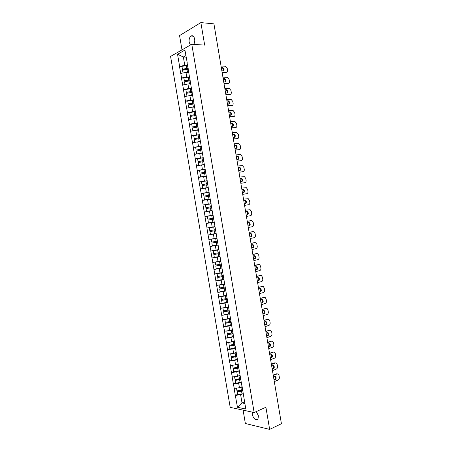 <?xml version="1.0" encoding="UTF-8"?>
<svg xmlns="http://www.w3.org/2000/svg" width="452" height="452" viewBox="0 0 452 452"><rect width="100%" height="100%" fill="white"/><g stroke="black" fill="none" stroke-linecap="round" stroke-linejoin="round"><path stroke-width="0.68" d="M256.301 411.569L258.425 415.834L257.968 419.083C255.617 420.569 253.708 419.027 252.233 414.461L252.284 412.128M190.428 45.025L189.179 42.268C188.857 39.409 189.467 37.33 191.01 36.019C192.755 35.216 193.97 36.239 194.654 39.081C194.936 41.132 194.631 42.895 193.733 44.381M243.091 410.133L245.357 423.507L269.646 429.4L281.421 423.716L213.926 23.86L200.863 22.6L179.568 35.595L181.992 49.873M170.579 56.427L230.192 407.331L254.154 412.535L191.778 44.251L170.579 56.427M244.566 401.828L242.023 402.918L237.464 407.292L245.798 409.071L241.865 385.059M237.464 407.292L235.306 395.376L237.571 394.438M242.001 386.686L239.441 387.72L234.125 388.421L235.306 395.376M234.266 388.449L233.368 383.957L235.639 383.059M240.068 375.29L237.503 376.284L232.187 377.002L233.368 383.957M232.328 377.024L231.43 372.533L233.707 371.668M238.136 363.894L235.565 364.843L230.249 365.578L231.43 372.533M230.39 365.595L229.492 361.108L231.774 360.278M236.204 352.487L233.622 353.402L228.311 354.142L229.492 361.108M228.446 354.159L227.548 349.673L229.842 348.876M234.266 341.074L231.684 341.949L226.367 342.706L227.548 349.673M226.508 342.718L225.61 338.232L227.91 337.474M232.334 329.661L229.74 330.491L224.424 331.265L225.61 338.232M224.565 331.271L223.667 326.785L225.972 326.061M230.396 318.236L222.48 319.813L223.667 326.785M222.621 319.818L221.723 315.332L229.769 313.722M228.458 306.806L220.536 308.36L221.723 315.332M220.672 308.36L219.779 303.874L222.237 303.185M226.52 295.376L218.593 296.896L219.779 303.874M218.728 296.896L217.83 292.41L220.559 291.693M224.582 283.935L216.649 285.427L217.83 292.41M216.785 285.427L215.886 280.941L218.988 280.172M222.638 272.488L214.7 273.957L215.886 280.941M214.836 273.946L213.937 269.465L217.598 268.618M220.7 261.036L212.751 262.476L213.937 269.465M212.886 262.465L211.988 257.985L216.581 256.99M218.757 249.577L210.802 250.99L211.988 257.985M210.937 250.979L210.039 246.498L216.491 245.204M216.813 238.114L208.852 239.503L210.039 246.498M208.988 239.481L208.089 235.006L216.175 233.509M214.869 226.644L206.903 228.006L208.089 235.006M207.033 227.983L206.14 223.508L214.242 222.135L241.775 385.37M213.061 215.146L204.948 216.502L206.14 223.508M205.084 216.48L202.993 204.993L211.078 203.829M211.112 203.671L202.993 204.993M203.129 204.965L201.044 193.479L206.287 192.806M209.169 192.185L201.044 193.479M201.174 193.45L199.083 181.958L203.146 181.501M207.219 180.693L199.083 181.958M199.219 181.924L197.128 170.432L200.518 170.105M205.27 169.201L197.128 170.432M197.258 170.398L195.174 158.901L198.129 158.658M203.321 157.697L195.174 158.901M195.304 158.861L193.213 147.363L195.869 147.188M201.366 146.188L193.213 147.363M193.343 147.318L191.258 135.82L193.693 135.696L194.292 138.679L199.931 137.696M199.417 134.673L191.258 135.82M191.382 135.775L189.298 124.272L191.721 124.181M197.428 123.153L194.592 123.255L189.298 124.272M189.422 124.221L187.331 112.717L189.767 112.661M195.292 111.633L192.631 111.689L187.331 112.717M187.461 112.661L185.371 101.152L187.812 101.135M193.196 100.101L190.665 100.112L185.371 101.152M185.501 101.095L183.41 89.586L185.851 89.609M191.128 88.552L188.704 88.53L183.41 89.586M183.535 89.524L181.444 78.015L183.896 78.072M189.077 77.004L186.738 76.942L181.444 78.015M181.568 77.947L179.478 66.433L181.936 66.529M187.038 65.438L184.772 65.354L179.478 66.433M179.602 66.365L177.557 54.296L184.936 50.087L187.201 62.63M212.898 215.033L187.015 62.365M213.039 215.011L214.242 222.135L211.44 222.61L212.208 227.113M240.752 382.426L238.684 383.251L239.441 387.72M238.684 383.251L233.509 383.98M238.888 370.996L236.746 371.815L237.503 376.284M236.746 371.815L231.571 372.555M239.809 373.753L239.899 373.459M237.034 359.56L234.808 360.368L235.565 364.843M234.808 360.368L229.627 361.125M235.198 348.113L232.865 348.921L233.622 353.402M232.865 348.921L227.689 349.684M233.385 336.655L230.921 337.469L231.684 341.949M230.921 337.469L225.746 338.243M231.599 325.186L228.978 326.011L229.74 330.491M228.978 326.011L223.802 326.796M229.774 313.728L227.034 314.547L227.797 319.027M227.034 314.547L221.859 315.338M227.836 302.298L225.09 303.072L225.847 307.558M225.09 303.072L219.915 303.88M225.898 290.868L223.141 291.596L223.904 296.083M223.141 291.596L217.966 292.41M223.955 279.426L221.192 280.116L221.955 284.602M221.192 280.116L216.022 280.935M222.017 267.979L219.248 268.624L220.005 273.115M219.248 268.624L214.073 269.46M220.073 256.527L217.299 257.132L218.056 261.623M217.299 257.132L212.124 257.973M218.13 245.069L215.344 245.628L216.107 250.125M215.344 245.628L210.174 246.481M216.192 233.605L213.395 234.125L214.158 238.622M213.395 234.125L208.225 234.989M211.44 222.61L206.27 223.486M212.163 210.683L209.491 211.095L210.253 215.598M209.491 211.095L204.315 211.977M210.214 199.202L207.536 199.569L208.299 204.078M207.536 199.569L202.366 200.462M208.265 187.71L205.581 188.038L206.344 192.546M205.581 188.038L200.405 188.942M206.315 176.218L203.62 176.5L204.389 181.015M203.62 176.5L198.451 177.416M204.366 164.714L201.665 164.963L202.428 169.472M201.665 164.963L196.496 165.884M202.417 153.205L199.705 153.414L200.473 157.929M199.705 153.414L194.535 154.347M200.468 141.696L197.744 141.86L198.513 146.38M197.744 141.86L192.58 142.804M198.513 130.176L195.784 130.3L196.552 134.82M195.784 130.3L190.62 131.255M196.558 118.65L193.823 118.735L194.592 123.255M193.823 118.735L188.659 119.701M194.603 107.124L191.863 107.164L192.631 111.689M191.863 107.164L186.693 108.141M192.648 95.587L189.897 95.587L190.665 100.112M189.897 95.587L184.732 96.57M190.693 84.044L187.936 83.999L188.704 88.53M187.936 83.999L182.766 84.999M188.733 72.495L185.97 72.41L186.738 76.942M185.97 72.41L180.8 73.422M186.128 57.127L183.354 56.986L184.772 65.354M185.868 55.59L183.354 56.986L177.557 54.296M269.646 429.4L265.906 407.263L254.154 412.535M191.778 44.251L204.671 45.115L200.863 22.6M242.628 393.845L240.622 394.681L242.023 402.918L244.848 403.495M240.622 394.681L235.447 395.404M243.747 396.98L243.831 396.647M204.948 216.502L213.067 215.208M188.704 72.326L187.789 72.467M188.196 68.495L182.557 69.506L181.913 66.382L186.337 65.557L186.823 68.416L182.399 69.241M221.045 66.02L225.401 66.207L227.226 68.376L227.548 70.292C227.667 71.574 227.237 72.263 226.26 72.36L222.09 72.224M221.853 70.8L223.062 70.84C224.52 69.902 224.384 68.794 222.644 67.512L221.288 67.45M226.26 72.36L222.152 72.569M223.135 70.84C223.712 69.512 223.328 68.512 221.983 67.834L221.344 67.8M187.665 65.354L186.337 65.557M188.151 68.207L186.823 68.416M188.659 72.049L186.45 72.427M188.314 69.173L182.563 70.201L183.032 72.987M190.665 83.874L189.676 84.027M190.156 80.044L184.359 80.806L183.874 77.953L188.303 77.134L188.783 79.987L184.359 80.806M222.921 77.145L227.311 77.281L229.091 79.416L229.413 81.326C229.531 82.609 229.102 83.309 228.124 83.422L223.972 83.349M223.729 81.925L224.932 81.948C226.384 81.01 226.26 79.902 224.554 78.62L223.164 78.575M228.124 83.422L224.022 83.665M224.977 81.948C225.588 80.637 225.226 79.631 223.893 78.93L223.22 78.897M189.625 76.925L188.303 77.134M190.111 79.778L188.783 79.987M190.62 83.614L188.343 84.01M190.275 80.744L184.523 81.767L184.998 84.569M192.62 95.417L191.546 95.587M192.111 91.586L186.32 92.366L185.84 89.513L190.264 88.699L190.75 91.553L186.32 92.366M224.802 88.27L229.226 88.343L230.949 90.451L231.271 92.355C231.39 93.643 230.961 94.349 229.989 94.474L225.847 94.468M225.604 93.044L226.808 93.044C228.249 92.118 228.13 91.01 226.463 89.728L225.039 89.694M229.989 94.474L225.893 94.756M226.825 93.044C227.463 91.756 227.124 90.745 225.802 90.021L225.09 89.993M191.586 88.49L190.264 88.699M192.072 91.344L190.75 91.553M192.58 95.18L190.219 95.587M192.236 92.304L186.484 93.327L186.964 96.146M194.575 106.949L193.399 107.141M194.066 103.124L188.281 103.92L187.795 101.067L192.224 100.259L192.705 103.112L188.281 103.92M226.678 99.383L231.136 99.4L232.808 101.474L233.13 103.384C233.249 104.666 232.825 105.384 231.853 105.525L227.723 105.582M227.48 104.152L228.678 104.141C230.108 103.214 230.006 102.112 228.373 100.83L226.915 100.807M231.853 105.525L227.768 105.841M228.667 104.141C229.339 102.87 229.017 101.858 227.706 101.107L226.96 101.078M193.546 100.05L192.224 100.259M194.032 102.898L192.705 103.112M194.541 106.734L192.077 107.158M194.19 103.864L188.444 104.881L188.925 107.717M196.53 118.48L195.236 118.69M196.021 114.655L190.241 115.463L189.755 112.616L194.185 111.813L194.665 114.667L190.241 115.463M228.554 110.491L233.04 110.452L234.667 112.497L234.989 114.401C235.108 115.689 234.684 116.413 233.718 116.571L229.599 116.684M229.356 115.26L230.548 115.232C231.966 114.305 231.876 113.203 230.283 111.926L228.791 111.915M233.718 116.571L229.639 116.921M230.503 115.232C231.209 113.977 230.91 112.96 229.61 112.186L228.831 112.164M195.507 111.604L194.185 111.813M195.987 114.452L194.665 114.667M196.496 118.283L193.914 118.729M191.851 119.102L190.885 119.277L190.405 116.43L194.829 115.627L195.315 118.48M196.151 115.413L194.829 115.627M198.484 130.001L197.032 130.244M197.976 126.181L192.196 127.006L191.716 124.159L196.14 123.362L196.626 126.215L192.196 127.006M230.424 121.594L234.95 121.503L236.526 123.509L236.848 125.419C236.967 126.707 236.543 127.436 235.577 127.605L231.469 127.786M231.232 126.362L232.424 126.311C233.825 125.396 233.746 124.294 232.187 123.017L230.667 123.017M235.577 127.605L231.503 127.995M232.339 126.317C233.079 125.08 232.803 124.063 231.514 123.26L230.701 123.238M197.462 123.153L196.14 123.362M197.948 126.001L196.626 126.215M198.456 129.831L192.868 130.837M198.112 126.961L192.36 127.967L192.846 130.814M200.434 141.521L198.79 141.798M232.3 132.696L236.854 132.543L238.385 134.521L238.707 136.425C238.825 137.713 238.402 138.453 237.441 138.64L233.345 138.883M233.102 137.459L234.289 137.391C235.684 136.476 235.616 135.38 234.091 134.103L232.537 134.12M237.441 138.64L233.373 139.063M234.17 137.397C234.944 136.182 234.695 135.159 233.418 134.329L232.571 134.312M199.903 137.538L194.157 138.544M199.422 134.69L193.671 135.696M200.411 141.369L194.846 142.391M200.066 138.498L194.32 139.504L194.801 142.352M202.389 153.03L200.473 153.352M201.88 149.211L196.112 150.075L195.631 147.228L200.055 146.442L200.535 149.29L196.112 150.075M234.17 143.787L238.758 143.578L240.238 145.527L240.56 147.431C240.679 148.719 240.261 149.465 239.3 149.668L235.215 149.974M234.978 148.55L236.159 148.465C237.537 147.55 237.481 146.454 235.995 145.182L234.413 145.211M239.3 149.668L235.243 150.126M236 148.476C236.814 147.279 236.582 146.256 235.317 145.397L234.441 145.38M201.377 146.228L200.055 146.442M201.858 149.075L200.535 149.29M202.366 152.9L196.823 153.934M202.021 150.036L196.275 151.036L196.756 153.878M204.338 164.534L202.055 164.923M203.829 160.72L198.066 161.596L197.586 158.754L202.01 157.974L202.49 160.822L198.066 161.596M236.046 154.878L240.656 154.612L242.097 156.528L242.419 158.432C242.538 159.72 242.119 160.471 241.159 160.692L237.085 161.059M236.848 159.635L238.029 159.533C239.39 158.618 239.351 157.528 237.893 156.256L236.283 156.296M241.159 160.692L237.108 161.189M237.825 159.55C238.679 158.375 238.475 157.347 237.215 156.454L236.306 156.437M203.332 157.759L202.01 157.974M203.812 160.601L202.49 160.822M204.321 164.426L198.818 165.472M203.976 161.562L198.23 162.556L198.71 165.404M206.287 176.037L200.665 176.918L206.27 175.952M205.784 172.218L200.021 173.116L199.541 170.274L203.965 169.5L204.445 172.342L200.021 173.116M237.916 165.957L242.554 165.635L243.95 167.522L244.272 169.421C244.391 170.715 243.973 171.477 243.018 171.709L238.955 172.139M238.718 170.715L239.893 170.596C241.244 169.681 241.215 168.59 239.792 167.325L238.153 167.381M243.018 171.709L238.972 172.24M239.645 170.619C240.537 169.472 240.362 168.432 239.114 167.506L238.176 167.494M205.281 169.28L203.965 169.5M205.767 172.127L204.445 172.342M205.931 173.088L200.185 174.077L200.665 176.918M208.236 187.529L202.62 188.427L208.225 187.467M207.728 183.715L201.976 184.631L201.49 181.789L205.92 181.02L206.4 183.862L201.976 184.631M239.786 177.037L244.453 176.659L245.803 178.512L246.125 180.41C246.244 181.704 245.826 182.472 244.877 182.721L240.826 183.213M240.588 181.789L241.758 181.653C243.097 180.738 243.074 179.653 241.69 178.387L240.023 178.455M244.877 182.721L240.837 183.286M241.453 181.687C242.396 180.563 242.249 179.517 241.006 178.557L240.04 178.546M207.236 180.8L205.92 181.02M207.717 183.642L206.4 183.862M207.88 184.602L202.14 185.586L202.62 188.427M210.186 199.016L204.57 199.931L210.174 198.976M209.677 195.202L203.925 196.134L203.445 193.298L207.869 192.535L208.349 195.371L203.925 196.134M241.65 188.105L246.351 187.676L247.656 189.495L247.978 191.394C248.097 192.688 247.685 193.462 246.735 193.727L242.696 194.281M242.453 192.857L243.628 192.699C244.95 191.789 244.939 190.704 243.588 189.444L241.893 189.524M246.735 193.727L242.701 194.332M243.255 192.75C244.255 191.659 244.136 190.608 242.899 189.597L241.905 189.591M209.186 192.315L207.869 192.535M209.671 195.151L208.349 195.371M209.83 196.112L204.089 197.095L204.57 199.931M212.129 210.502L206.524 211.429L212.129 210.479M211.626 206.688L205.88 207.637L205.394 204.796L209.818 204.038L210.304 206.88L205.88 207.637M243.521 199.174L248.244 198.682L249.51 200.473L249.826 202.372C249.95 203.666 249.538 204.451 248.589 204.728L244.56 205.344M244.323 203.925L245.492 203.745C246.803 202.835 246.798 201.75 245.481 200.496L243.758 200.592M248.589 204.728L244.566 205.366M245.029 203.818C246.114 202.767 246.029 201.705 244.792 200.631L243.764 200.626M211.14 203.818L209.818 204.038M211.621 206.66L210.304 206.88M211.785 207.615L206.039 208.592L206.524 211.429M214.214 221.955L208.474 222.926L214.214 221.955M213.57 218.163L207.83 219.13L207.349 216.293L211.773 215.542L212.254 218.378L207.83 219.13M245.385 210.231L250.131 209.688L251.357 211.446L251.679 213.344C251.798 214.638 251.385 215.429 250.442 215.723L246.43 216.401L250.442 215.723M246.187 214.982L247.351 214.785C248.656 213.875 248.662 212.796 247.368 211.542L246.679 211.666C247.939 212.847 247.962 213.926 246.747 214.886M213.09 215.321L211.773 215.542M213.57 218.158L212.254 218.378M213.734 219.118L207.993 220.09L208.474 222.926M209.943 231.577L215.683 230.61L209.943 231.577L210.423 234.413L216.163 233.447M209.299 227.785L215.039 226.814L209.299 227.785L209.779 230.622L215.519 229.65M251.267 220.582L247.25 221.277L252.024 220.683L253.21 222.412L253.527 224.311C253.651 225.604 253.239 226.407 252.301 226.712L248.295 227.452M248.052 226.034L249.216 225.825C250.504 224.91 250.521 223.83 249.261 222.582L247.493 222.706M248.052 226.011L248.521 225.927C249.809 225.017 249.82 223.938 248.566 222.689L248.125 222.593M217.621 242.057L211.886 243.057L212.367 245.894L218.107 244.927M216.841 238.3L211.248 239.266L211.728 242.102L217.468 241.136M249.12 232.339L253.911 231.678L255.058 233.373L255.374 235.272C255.499 236.565 255.092 237.373 254.154 237.695L250.159 238.498M249.916 237.08L251.075 236.854C252.352 235.938 252.374 234.859 251.148 233.616L249.357 233.752M253.12 231.571L249.114 232.3M249.911 237.034L250.38 236.938C251.657 236.029 251.679 234.95 250.453 233.707L250.097 233.611M216.847 238.328L211.248 239.266M217.627 242.097L211.886 243.057M219.565 253.515L213.836 254.532L214.316 257.369L220.056 256.408M218.785 249.758L213.191 250.747L213.672 253.578L219.412 252.617M250.984 243.379L255.792 242.662L256.905 244.329L257.228 246.227C257.346 247.521 256.939 248.34 256.001 248.673L252.024 249.538M251.781 248.125L252.939 247.877C254.199 246.962 254.233 245.882 253.035 244.645L251.222 244.798M254.973 242.554L250.973 243.317M251.77 248.052L252.239 247.95C253.499 247.035 253.532 245.961 252.335 244.724L252.035 244.628M218.796 249.809L213.191 250.747M219.576 253.578L213.836 254.532M221.508 264.974L215.779 266.008L216.259 268.838L222 267.883M220.729 261.216L215.237 262.126L215.621 265.053L221.356 264.098M252.843 254.419L257.674 253.645L258.753 255.284L259.069 257.177C259.194 258.476 258.787 259.301 257.855 259.651L253.883 260.572M253.645 259.16L254.798 258.894C256.047 257.979 256.086 256.905 254.917 255.668L253.086 255.838M256.821 253.527L252.832 254.335M256.12 253.595L256.425 253.566M253.628 259.058L254.092 258.951C255.346 258.041 255.386 256.962 254.216 255.73L253.956 255.64M220.74 261.29L215.141 262.222M221.52 265.053L215.779 266.008M223.446 276.421L217.728 277.471L218.209 280.296L223.943 279.353M222.672 272.663L220.09 273.098M254.708 265.454L259.555 264.618L260.601 266.228L260.917 268.121C261.041 269.42 260.635 270.251 259.708 270.618L255.747 271.607M255.51 270.189L256.657 269.906C257.894 268.991 257.939 267.917 256.798 266.686L254.945 266.866M258.674 264.499L254.691 265.341M257.968 264.55L258.363 264.522M255.487 270.064L255.951 269.951C257.188 269.036 257.239 267.963 256.098 266.731L255.872 266.646M218.005 273.437L217.084 273.686L217.565 276.517L223.305 275.567M222.683 272.759L217.084 273.686M223.463 276.522L217.728 277.471M225.39 287.862L219.672 288.93L220.152 291.755L225.887 290.811M224.61 284.11L222.497 284.466M256.572 276.483L260.522 275.466L261.431 275.59L262.442 277.166L262.765 279.059C262.883 280.359 262.482 281.2 261.555 281.579L257.606 282.63M257.369 281.217L258.516 280.912C259.742 279.997 259.793 278.924 258.68 277.697L256.809 277.895M260.522 275.466L256.544 276.341M259.815 275.505L260.295 275.477M257.341 281.065L257.804 280.941C259.03 280.025 259.086 278.952 257.973 277.731L257.776 277.647M219.09 285.059L219.508 287.975L225.249 287.031M224.627 284.223L219.028 285.15M225.407 287.986L219.672 288.93M227.328 299.297L221.616 300.382L222.096 303.207L227.831 302.269M226.548 295.551L224.763 295.851M258.431 287.506L262.375 286.427L263.313 286.551L264.29 288.105L264.606 289.998C264.731 291.297 264.33 292.145 263.403 292.54L259.465 293.647M259.228 292.235L260.369 291.919C261.584 290.992 261.646 289.924 260.561 288.704L258.668 288.918M262.375 286.427L258.403 287.336M261.663 286.449L262.228 286.432M259.199 292.06L259.663 291.93C260.872 291.009 260.94 289.941 259.849 288.721L259.674 288.642M221.011 296.54L221.452 299.427L227.186 298.489M226.571 295.687L220.971 296.602M227.35 299.444L221.616 300.382M229.266 310.727L223.638 311.648L224.034 314.654M228.486 306.981L226.932 307.247M260.29 298.523L264.222 297.382L265.183 297.506L266.132 299.032L266.448 300.925C266.573 302.224 266.171 303.083 265.251 303.49L261.324 304.665M261.087 303.252L262.228 302.913C263.431 301.987 263.499 300.919 262.437 299.704L260.527 299.936M264.222 297.382L260.256 298.331M263.51 297.388L264.16 297.382M261.053 303.049L261.516 302.913C262.714 301.987 262.787 300.919 261.725 299.704L261.567 299.631M222.938 308.01L223.395 310.874L229.13 309.942M228.514 307.14L222.915 308.049M229.294 310.891L223.559 311.829M231.198 322.152L225.576 323.067L225.977 326.095L231.712 325.163M230.424 318.411L229.051 318.649M262.149 309.535L266.07 308.332L267.059 308.462L267.974 309.959L268.296 311.852C268.415 313.151 268.019 314.016 267.098 314.439L263.183 315.671M262.945 314.259L264.081 313.908C265.273 312.976 265.347 311.908 264.313 310.699L262.386 310.942M266.07 308.332L262.109 309.315M265.352 308.326L266.075 308.332M262.906 314.033L263.369 313.891C264.556 312.959 264.635 311.891 263.595 310.682L263.459 310.614M224.864 319.474L225.333 322.321L231.068 321.389M230.458 318.587L224.859 319.496M231.232 322.338L225.497 323.27M233.136 333.57L227.435 334.706L227.915 337.531L233.65 336.604M232.362 329.83L231.125 330.045M264.008 320.541L267.917 319.276L268.929 319.406L269.816 320.88L270.138 322.768C270.256 324.073 269.861 324.943 268.946 325.378L265.041 326.677M264.804 325.265L265.934 324.892C267.115 323.96 267.2 322.892 266.183 321.683L264.245 321.948M267.917 319.276L263.968 320.298M267.2 319.253L267.963 319.265M264.759 325.011L265.217 324.858C266.397 323.926 266.482 322.864 265.465 321.66L265.347 321.592M226.797 330.932L227.277 333.757L233.012 332.825M232.396 330.028L229.87 330.452M233.17 333.779L227.435 334.706M235.074 344.983L229.452 345.893L229.853 348.955L235.588 348.034M234.294 341.243L233.175 341.446M265.861 331.542L269.759 330.22L270.793 330.344L271.658 331.791L271.974 333.683C272.098 334.983 271.703 335.864 270.788 336.316L266.9 337.672M266.663 336.265L267.787 335.87C268.957 334.938 269.047 333.87 268.053 332.666L266.104 332.949M269.759 330.22L265.816 331.271M269.042 330.18L269.844 330.192M266.612 335.983L267.07 335.825C268.239 334.892 268.324 333.825 267.335 332.627L267.228 332.565M228.74 342.384L229.215 345.187L234.95 344.26M234.334 341.469L231.927 341.865M235.108 345.215L229.379 346.136M237.006 356.391L231.384 357.295L231.791 360.38L237.526 359.464M236.232 352.656L235.204 352.842M267.72 342.537L271.607 341.153L272.663 341.277L273.5 342.701L273.816 344.588C273.94 345.893 273.545 346.78 272.635 347.249L268.754 348.667M268.516 347.255L269.641 346.848C270.799 345.904 270.895 344.842 269.923 343.644L267.957 343.944M271.607 341.153L267.669 342.243M270.884 341.096L271.725 341.113M268.465 346.95L268.917 346.786C270.076 345.848 270.172 344.78 269.206 343.588L269.109 343.531M230.684 353.831L231.153 356.611L236.888 355.69M236.272 352.899L233.955 353.283M237.046 356.645L231.317 357.56M238.938 367.792L233.317 368.691L233.729 371.798L239.464 370.883M238.164 364.058L237.215 364.233M269.573 353.526L273.449 352.08L274.528 352.21L275.336 353.605L275.652 355.492C275.776 356.797 275.387 357.69 274.477 358.176L270.607 359.651M270.369 358.244L271.494 357.82C272.641 356.871 272.737 355.803 271.793 354.617L269.81 354.933M273.449 352.08L269.522 353.204M272.725 352.012L273.607 352.035M270.313 357.911L270.771 357.741C271.912 356.797 272.014 355.73 271.07 354.543L270.985 354.498M232.622 365.272L233.091 368.03L238.825 367.114M238.21 364.323L235.972 364.696M238.984 368.064L233.255 368.979M240.871 379.188L235.249 380.081L235.187 380.392L235.667 383.206L241.396 382.296M240.097 375.459L239.221 375.623M271.426 364.51L275.291 363.007L276.387 363.131L277.172 364.504L277.494 366.391C277.613 367.696 277.223 368.595 276.319 369.092L272.46 370.634M272.223 369.227L273.341 368.781C274.477 367.832 274.584 366.764 273.658 365.583L271.669 365.917M275.291 363.007L274.567 362.922L271.369 364.165M274.567 362.922L275.483 362.945M272.166 368.872L272.618 368.691C273.754 367.742 273.855 366.674 272.935 365.493L272.867 365.453M234.565 376.702L235.029 379.443L240.758 378.533M240.142 375.742L237.978 376.104M240.922 379.482L235.187 380.392M242.803 390.579L237.181 391.472L237.599 394.613L243.334 393.709M242.029 386.85L241.21 387.002M273.279 375.488L277.132 373.923L278.246 374.047L279.014 375.397L279.33 377.279C279.455 378.59 279.065 379.499 278.161 380.008L274.313 381.612M274.076 380.205L275.195 379.742C276.319 378.787 276.426 377.719 275.522 376.539L273.517 376.895M277.132 373.923L276.404 373.821L273.217 375.12M276.404 373.821L277.358 373.855M274.014 379.821L274.466 379.635C275.59 378.68 275.697 377.618 274.793 376.437L274.743 376.403M236.503 388.132L236.961 390.85L242.696 389.94M242.08 387.155L239.967 387.505M242.854 390.895L237.125 391.799M186.987 69.382L187.473 72.235M222.497 67.495L221.836 67.817M188.947 80.953L189.433 83.806M224.367 78.603L223.706 78.908M190.908 92.519L191.394 95.372M226.243 89.705L225.576 89.993M192.868 104.073L193.354 106.926M228.113 100.802L227.446 101.078M229.989 111.893L229.317 112.152M196.789 127.176L197.27 130.023M231.859 122.978L231.187 123.221M198.1 134.905L198.581 137.753M198.744 138.713L199.225 141.561M233.729 134.058L233.051 134.284M200.699 150.25L201.185 153.098M235.599 145.132L234.921 145.346M202.654 161.782L203.14 164.624M237.464 156.2L236.786 156.398M204.609 173.302L205.089 176.144M239.334 167.263L238.65 167.449M206.564 184.823L207.044 187.665M241.198 178.32L240.515 178.489M208.513 196.332L208.993 199.174M243.063 189.371L242.374 189.529M210.462 207.841L210.948 210.677M244.927 200.422L244.238 200.558M212.417 219.339L212.898 222.175M246.792 211.463L246.097 211.587M213.723 227.04L214.203 229.876M214.361 230.831L214.847 233.667M249.216 225.825L248.521 225.927M215.666 238.526L216.152 241.362M216.31 242.323L216.79 245.153M251.075 236.854L250.38 236.938M217.615 250.012L218.096 252.843M218.259 253.804L218.74 256.634M252.939 247.877L252.239 247.95M219.565 261.493L220.045 264.324M220.203 265.279L220.683 268.109M254.798 258.894L254.092 258.951M221.508 272.963L221.988 275.793M222.152 276.748L222.627 279.579M256.657 269.906L255.951 269.951M223.452 284.427L223.932 287.257M224.096 288.212L224.571 291.043M258.516 280.912L257.804 280.941M225.395 295.89L225.876 298.716M226.034 299.67L226.514 302.501M260.369 291.919L259.663 291.93M227.339 307.343L227.819 310.174M227.977 311.123L228.458 313.954M262.228 302.913L261.516 302.913M229.277 318.796L229.757 321.621M229.921 322.57L230.396 325.395M264.081 313.908L263.369 313.891M231.221 330.237L231.695 333.062M231.859 334.011L232.339 336.836M265.934 324.892L265.217 324.858M233.159 341.672L233.639 344.497M233.797 345.447L234.277 348.272M267.787 335.87L267.07 335.825M235.096 353.108L235.577 355.927M235.735 356.877L236.215 359.696M269.641 346.848L268.917 346.786M237.034 364.532L237.515 367.352M237.673 368.301L238.153 371.12M271.494 357.82L270.771 357.741M238.972 375.951L239.447 378.77M239.611 379.72L240.085 382.539M273.341 368.781L272.618 368.691M240.905 387.364L241.385 390.183M241.543 391.133L242.023 393.946M275.195 379.742L274.466 379.635M191.01 36.019L193.27 36.194M222.644 67.512L221.983 67.834M224.554 78.62L223.893 78.93M226.463 89.728L225.802 90.021M228.373 100.83L227.706 101.107M230.283 111.926L229.61 112.186M232.187 123.017L231.514 123.26M234.091 134.103L233.418 134.329M235.995 145.182L235.317 145.397M237.893 156.256L237.215 156.454M239.792 167.325L239.114 167.506M241.69 178.387L241.006 178.557M243.588 189.444L242.899 189.597M245.481 200.496L244.792 200.631M247.368 211.542L246.679 211.666M249.261 222.582L248.566 222.689M251.148 233.616L250.453 233.707M253.035 244.645L252.335 244.724M254.917 255.668L254.216 255.73M256.798 266.686L256.098 266.731M258.68 277.697L257.973 277.731M260.561 288.704L259.849 288.721M262.437 299.704L261.725 299.704M264.313 310.699L263.595 310.682M266.183 321.683L265.465 321.66M268.053 332.666L267.335 332.627M269.923 343.644L269.206 343.588M271.793 354.617L271.07 354.543M273.658 365.583L272.935 365.493M275.522 376.539L274.793 376.437"/></g></svg>
